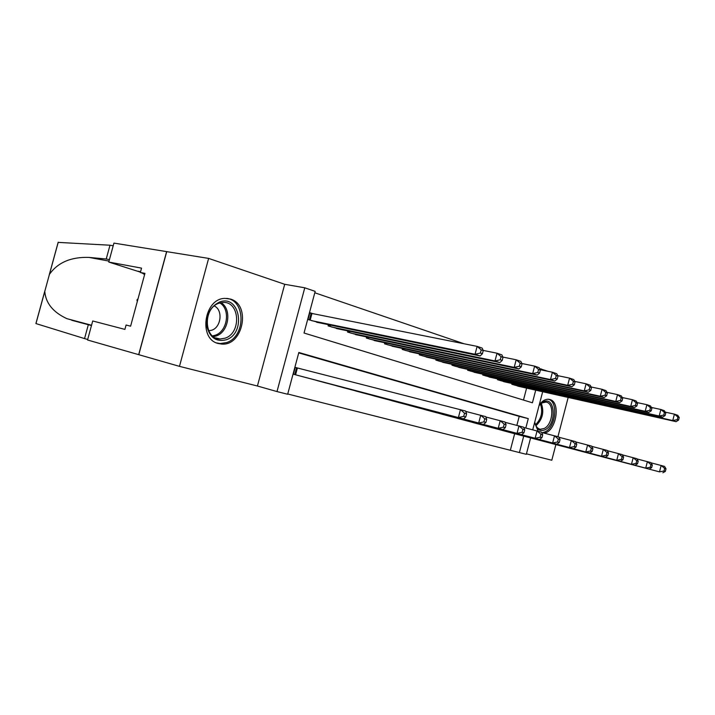 <?xml version="1.0" encoding="UTF-8"?>
<svg xmlns="http://www.w3.org/2000/svg" width="715" height="715" viewBox="0 0 715 715"><rect width="100%" height="100%" fill="white"/><g stroke="black" fill="none" stroke-linecap="round" stroke-linejoin="round"><path stroke-width="1.07" d="M218.406 343.54L221.623 344.058C243.082 346.266 251.251 304.501 230.382 299.058L224.993 298.396C203.981 298.334 198.073 339.294 218.406 343.54M544.231 433.129C556.127 431.637 561.15 402.196 549.924 399.524L548.673 399.265C545.331 399.042 542.185 400.901 539.244 404.851M525.82 428.035L528.278 418.624L298.834 352.486L287.662 394.26L277 391.57L304.769 287.805L315.172 291.371L304.036 333.029L532.425 402.795L535.723 390.167M138.674 354.658L166.613 251.608L113.926 243.1L108.769 262.056L141.543 268.125L140.363 272.478L144.939 273.353L130.604 326.183L126.09 325.03L124.902 329.392L92.718 320.972L87.534 339.991L179.474 366.357L257.418 386.011L277 391.57M526.437 453.837L551.801 460.237L555.886 444.587M530.601 437.92L526.32 454.311L519.403 452.568L523.711 436.105M287.734 393.992L519.403 452.568M138.79 354.685L166.729 251.644L208.628 258.41L179.474 366.357M557.932 436.722L568.175 397.451M313.402 313.831L309.845 312.678L308.022 319.507L320.249 322.992M499.865 429.742L508.365 432.075M485.36 425.836L494.101 428.24M470.434 421.814L479.434 424.272M455.071 417.676L464.339 420.206M439.251 413.413L448.788 416.041M422.949 409.025L432.781 411.715M406.156 404.502L416.282 407.291M388.826 399.837L399.274 402.697M370.951 395.02L381.73 397.987M352.504 390.05L363.631 393.116M333.458 384.92L344.943 388.084M313.769 379.611L325.638 382.891M510.385 450.066L514.666 433.728M516.865 425.345L519.215 416.362L298.727 352.897M298.834 368.359L295.224 367.367L293.391 374.213L305.698 377.493M483.957 350.573L483.108 350.287M464.026 343.763L314.806 292.775M523.478 400.06L526.606 388.12M520.252 386.699L511.797 384.241L511.985 383.517M506.175 382.212L497.479 379.692L497.676 378.932M491.697 377.6L482.741 375.009L482.956 374.222M476.798 372.864L467.574 370.191L467.798 369.369M461.452 367.975L451.96 365.231L452.184 364.373M445.651 362.943L435.873 360.119L436.105 359.216M429.366 357.759L419.285 354.855L419.535 353.907M412.591 352.415L402.188 349.421L402.447 348.428M395.279 346.9L384.545 343.817L384.822 342.78M377.413 341.207L366.339 338.034L366.625 336.944M358.975 335.335L347.535 332.055L347.839 330.911M339.938 329.257L328.105 325.888L328.426 324.673M257.418 386.011L284.695 284.293L208.628 258.41M284.695 284.293L304.769 287.805M539.593 368.582L548.012 371.317M542.676 391.731L532.729 429.804M541.032 369.87L541.282 368.931M519.215 416.362L528.278 418.624M534.606 422.601L538.127 431.208M517.758 386.136L676.077 421.662L672.752 420.545L674.415 414.137L665.272 412.135M677.927 417.068L674.415 414.137L677.731 415.281L679.25 417.524L677.927 417.068L677.266 419.634L678.589 420.08L679.25 417.524M677.266 419.634L672.752 420.545L514.264 385.028M678.589 420.08L676.077 421.662M502.35 430.457L659.507 471.864L505.898 431.413M651.025 462.828L664.539 466.386L666.014 468.799L664.664 468.432L664.003 470.997L665.352 471.373L666.014 468.799M664.003 470.997L659.507 471.864L661.161 465.447L664.664 468.432M662.885 472.785L665.352 471.373M539.056 405.566L543.069 402.044C555.117 395.189 557.208 423.879 545.205 429.697C539.78 431.949 536.295 429.384 534.757 422.02M535.008 423.423C536.053 426.846 537.85 428.794 540.406 429.25L544.258 428.455C553.33 424.192 554.652 402.438 545.804 402.125L542.265 402.876L539.459 405.074M542.578 432.709L545.366 431.726C556.064 426.649 558.37 401.187 548.235 399.238M219.773 301.953C240.097 294.205 246.416 333.315 226.19 339.786C216.422 342.154 210.004 337.793 206.921 326.701C205.983 314.77 210.264 306.52 219.773 301.953M225.082 338.186C241.724 333.011 239.811 300.863 222.776 302.481L219.148 303.187C202.783 307.825 203.748 339.384 220.086 338.999L225.082 338.186M208.717 330.768L211.729 330.214C221.301 327.318 223.16 309.765 214.268 305.984M216.618 342.923L220.256 343.566L226.655 342.556C245.719 336.595 245.844 300.139 226.601 298.387M138.066 298.691L136.958 299.934L137.28 301.596M137.682 300.094L136.958 299.934M58.13 242.385L109.994 245.218L106.231 259.009L88.973 257.409C70.999 256.828 57.817 262.485 49.433 274.354L44.777 291.371C45.706 303.133 53.062 312.223 66.853 318.649L91.457 325.584M88.32 324.744L84.549 338.588L87.677 339.482M109.994 245.218L113.211 245.754M109.44 259.599L106.231 259.009M44.777 291.371L35.965 323.582L84.549 338.588M108.769 262.056L140.453 272.156M142.231 273.067L144.609 274.596M140.363 272.478L144.805 273.872M503.61 381.64L662.626 417.149L659.194 415.996L660.875 409.489L651.419 407.434M664.432 412.457L660.875 409.489L664.298 410.669L665.799 412.93L664.432 412.457L663.761 415.066L665.129 415.531L665.799 412.93M663.761 415.066L659.194 415.996L500.008 380.496M665.129 415.531L662.626 417.149M489.06 377.019L648.728 412.492L645.189 411.304L646.896 404.69L637.11 402.572M650.498 407.702L646.896 404.69L650.436 405.906L651.91 408.185L650.498 407.702L649.81 410.347L651.231 410.83L651.91 408.185M649.81 410.347L645.189 411.304L485.351 375.84M651.231 410.83L648.728 412.492M474.081 372.256L634.375 407.684L630.71 406.451L632.453 399.73L622.318 397.54M636.1 402.786L632.453 399.73L636.109 400.981L637.566 403.287L636.1 402.786L635.403 405.477L636.868 405.977L637.566 403.287M635.403 405.477L630.71 406.451L470.264 371.049M636.868 405.977L634.375 407.684M458.655 367.358L619.539 402.706L615.758 401.437L617.528 394.6L607.008 392.347M621.219 397.701L617.528 394.6L621.308 395.896L622.729 398.219L621.219 397.701L620.504 400.445L622.023 400.954L622.729 398.219M620.504 400.445L615.758 401.437L454.722 366.116M622.023 400.954L619.539 402.706M487.916 426.569L645.708 468.137L491.562 427.552M636.922 458.914L650.882 462.587L652.339 465.027L650.945 464.643L650.266 467.252L651.66 467.637L652.339 465.027M650.266 467.252L645.708 468.137L647.397 461.613L650.945 464.643M649.202 469.085L651.66 467.637M473.071 422.574L631.47 464.294L476.825 423.584M622.363 454.865L636.779 458.664L638.209 461.13L636.77 460.737L636.082 463.392L637.521 463.785L638.209 461.13M636.082 463.392L631.47 464.294L633.186 457.663L636.77 460.737M635.072 465.268L637.521 463.785M457.779 418.463L616.75 460.317L461.649 419.499M607.303 450.691L622.211 454.606L623.614 457.1L622.13 456.697L621.433 459.396L622.917 459.799L623.614 457.1M621.433 459.396L616.75 460.317L618.493 453.578L622.13 456.697M620.477 461.318L622.917 459.799M442.04 414.226L605.382 457.243L446.017 415.299M591.734 446.366L607.16 450.414L608.528 452.944L606.99 452.515L606.275 455.258L607.822 455.678L608.528 452.944M606.275 455.258L601.529 456.206L603.317 449.351L606.99 452.515M605.382 457.243L607.822 455.678M442.764 362.308L604.202 397.558L600.278 396.244L602.084 389.3L591.171 386.976M605.82 392.446L602.084 389.3L605.998 390.64L607.384 392.982L605.82 392.446L605.096 395.234L606.66 395.761L607.384 392.982M605.096 395.234L600.278 396.244L438.724 361.03M606.66 395.761L604.202 397.558M425.827 409.856L589.777 453.024L429.93 410.964M575.62 441.888L591.582 446.089L592.923 448.636L591.332 448.198L590.608 450.986L592.199 451.424L592.923 448.636M590.608 450.986L585.791 451.952L587.605 444.98L591.332 448.198M589.777 453.024L592.199 451.424M426.399 357.116L588.32 392.24L584.262 390.882L586.103 383.803L574.771 381.417M589.893 387.003L586.103 383.803L590.152 385.197L591.511 387.557L589.893 387.003L589.151 389.836L590.769 390.39L591.511 387.557M589.151 389.836L584.262 390.882L422.225 355.784M590.769 390.39L588.32 392.24M409.114 405.36L569.506 447.545L413.342 406.495M558.933 437.258L575.468 441.602L576.773 444.176L575.119 443.72L574.386 446.562L576.031 447.009L576.773 444.176M574.386 446.562L569.506 447.545L571.348 440.458L575.119 443.72M573.627 448.663L576.031 447.009M409.516 351.753L571.884 386.726L567.683 385.322L569.56 378.119L557.78 375.661M573.385 381.372L569.56 378.119L573.752 379.558L575.066 381.944L573.385 381.372L572.635 384.25L574.315 384.822L575.066 381.944M572.635 384.25L567.683 385.322L405.217 350.386M574.315 384.822L571.884 386.726M391.883 400.722L552.632 442.987L396.244 401.893M541.639 432.468L558.781 436.954L560.042 439.564L558.335 439.09L557.584 441.986L559.291 442.451L560.042 439.564M557.584 441.986L552.632 442.987L554.518 435.775L558.335 439.09M556.905 444.14L559.291 442.451M392.115 346.221L554.849 381.015L550.496 379.558L552.409 372.229L540.156 369.691M556.288 375.536L552.409 372.229L556.753 373.722L558.031 376.126L556.288 375.536L555.528 378.467L557.262 379.057L558.031 376.126M555.528 378.467L550.496 379.558L387.673 344.809M557.262 379.057L554.849 381.015M374.106 395.94L535.151 438.268L378.601 397.147M523.711 427.49L541.496 432.146L542.712 434.783L540.942 434.291L540.174 437.231L541.943 437.714L542.712 434.783M540.174 437.231L535.151 438.268L537.072 430.922L540.942 434.291M539.584 439.466L541.943 437.714M374.151 340.51L537.197 375.098L532.675 373.588L534.632 366.125L521.879 363.506M538.565 369.476L534.632 366.125L539.137 367.671L540.361 370.093L538.565 369.476L537.778 372.47L539.584 373.078L540.361 370.093M537.778 372.47L532.675 373.588L369.566 339.062M539.584 373.078L537.197 375.098M355.757 390.998L517.025 433.37L360.405 392.249M505.121 422.333L523.568 427.159L524.739 429.822L522.906 429.313L522.12 432.316L523.952 432.816L524.739 429.822M522.12 432.316L517.025 433.37L518.983 425.881L522.906 429.313M521.619 434.613L523.952 432.816M355.605 334.62L518.875 368.958L514.192 367.385L516.185 359.788L502.895 357.08M520.163 363.193L516.185 359.788L520.86 361.388L522.039 363.837L520.163 363.193L519.367 366.241L521.244 366.875L522.039 363.837M519.367 366.241L514.192 367.385L350.868 333.119M521.244 366.875L518.875 368.958M336.819 385.894L502.985 429.572L341.609 387.19M485.816 416.979L504.978 421.984L506.086 424.674L504.191 424.156L503.387 427.204L505.291 427.722L506.086 424.674M503.387 427.204L498.221 428.285L500.214 420.661L504.191 424.156M502.985 429.572L505.291 427.722M336.443 328.534L499.865 362.585L494.995 360.95L497.032 353.21L483.161 350.413M501.063 356.678L497.032 353.21L501.885 354.872L503.011 357.339L501.063 356.678L500.25 359.779L502.198 360.431L503.011 357.339M500.25 359.779L494.995 360.95L331.554 326.978M502.198 360.431L499.865 362.585M317.237 380.63L478.693 423.003L322.197 381.962M465.751 411.411L485.673 416.613L486.727 419.339L484.752 418.793L483.93 421.904L485.914 422.44L486.727 419.339M483.93 421.904L478.693 423.003L480.73 415.236L484.752 418.793M483.644 424.344L485.914 422.44M316.638 322.242L480.105 355.963L475.046 354.265L477.128 346.373L309.756 313.036M481.213 349.894L477.128 346.373L482.178 348.107L483.233 350.582L481.213 349.894L480.382 353.058L482.411 353.746L483.233 350.582M480.382 353.058L475.046 354.265L311.588 320.642M482.411 353.746L480.105 355.963M297.002 375.178L463.543 418.91L302.132 376.564M295.215 367.421L465.617 411.036L466.609 413.788L464.553 413.216L463.722 416.389L465.778 416.952L466.609 413.788M463.722 416.389L458.395 417.524L460.478 409.606L464.553 413.216M463.543 418.91L465.778 416.952M513.057 383.749L512.843 384.572M512.28 383.58L512.083 384.33M541.335 403.439C544.338 412.037 542.542 419.473 535.928 425.738M535.481 424.799C541.344 418.901 543.016 411.992 540.504 404.073M221.087 302.677C232.223 309.3 228.809 332.073 216.136 336.005L213.472 336.685M212.498 335.907L215.197 335.246C227.513 331.429 230.757 309.264 219.88 302.954M58.237 242.224L49.433 274.354M88.973 257.409L109.029 261.1M71.804 320.293L91.466 325.557M140.578 271.7L137.915 271.191M498.82 379.191L498.596 380.049M498.033 379.013L497.828 379.808M484.162 374.49L483.93 375.393M483.376 374.311L483.161 375.143M469.085 369.655L468.834 370.593M468.289 369.476L468.066 370.352M453.56 364.668L453.301 365.66M452.765 364.498L452.524 365.41M437.571 359.538L437.294 360.575M436.767 359.359L436.507 360.324M421.081 354.238L420.795 355.337M420.277 354.068L420.009 355.087M404.091 348.786L403.787 349.93M403.287 348.607L403.001 349.68M386.565 343.146L386.243 344.353M385.751 342.977L385.457 344.103M368.475 337.328L368.145 338.606M367.662 337.158L367.34 338.347M349.805 331.322L349.447 332.663M348.983 331.143L348.643 332.412M330.509 325.102L330.133 326.532M329.687 324.932L329.329 326.272M311.946 313.536L310.167 320.186M311.123 313.358L309.363 319.936M294.759 374.58L296.573 367.778M295.572 374.794L297.395 367.993M537.403 428.491L540.406 429.25M215.474 337.864L220.086 338.999M66.853 318.649L91.547 325.245M58.183 242.215L49.335 274.524M44.777 291.184L35.911 323.564"/></g></svg>

